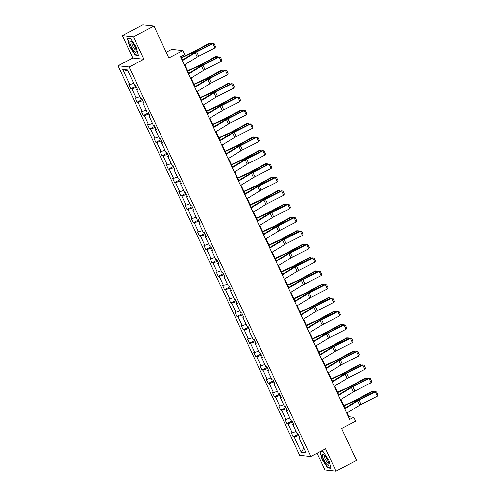 <?xml version="1.0" encoding="UTF-8"?>
<svg xmlns="http://www.w3.org/2000/svg" width="496" height="496" viewBox="0 0 496 496"><rect width="100%" height="100%" fill="white"/><g stroke="black" fill="none" stroke-linecap="round" stroke-linejoin="round"><path stroke-width="0.74" d="M122.345 35.569L132.816 58.02L143.914 59.241L133.443 36.791L122.345 35.569L142.86 24.8L153.965 26.021L168.857 57.958L182.807 50.629L171.709 49.414L166.216 52.297M133.443 36.791L153.965 26.021M317.087 453.189L324.917 469.979L336.015 471.2L356.531 460.431L341.639 428.494L355.589 421.166L353.766 417.26L349.017 416.739L347.194 412.839M118.042 65.776L299.677 455.285L310.775 456.506L129.14 66.997L118.042 65.776L132.816 58.02M298.902 435.476L294.227 437.137L293.223 437.026L298.369 434.322M303.794 448.006L301.314 452.327L294.227 437.137M296.081 431.47L292.225 432.841L291.22 432.729L293.223 437.026M292.225 432.841L287.984 423.739L286.979 423.634L292.119 420.93M289.838 418.078L285.981 419.449L284.977 419.337L286.979 423.634M285.981 419.449L281.734 410.347L280.73 410.235L285.876 407.538M283.594 404.686L279.738 406.057L278.727 405.945L280.73 410.235M279.738 406.057L275.491 396.955L274.486 396.843L279.632 394.146M277.351 391.294L273.488 392.665L272.484 392.553L274.486 396.843M273.488 392.665L269.247 383.563L268.243 383.451L273.383 380.754M271.101 377.902L267.245 379.273L266.24 379.161L268.243 383.451M267.245 379.273L262.998 370.171L261.993 370.059L267.139 367.356M264.858 364.504L261.001 365.874L259.997 365.769L261.993 370.059M261.001 365.874L256.754 356.779L255.75 356.667L260.896 353.964M258.614 351.112L254.752 352.482L253.747 352.377L255.75 356.667M254.752 352.482L250.511 343.387L249.507 343.275L254.653 340.572M252.365 337.72L248.508 339.09L247.504 338.979L249.507 343.275M248.508 339.09L244.268 329.989L243.263 329.883L248.403 327.18M246.121 324.328L242.265 325.698L241.261 325.587L243.263 329.883M242.265 325.698L238.018 316.597L237.014 316.485L242.16 313.788M239.878 310.936L236.015 312.306L235.011 312.195L237.014 316.485M236.015 312.306L231.775 303.205L230.77 303.093L235.916 300.396M233.628 297.544L229.772 298.914L228.768 298.803L230.77 303.093M229.772 298.914L225.531 289.813L224.527 289.701L229.667 287.004M227.385 284.152L223.529 285.522L222.524 285.411L224.527 289.701M223.529 285.522L219.282 276.421L218.277 276.309L223.423 273.606M221.142 270.754L217.285 272.124L216.281 272.019L218.277 276.309M217.285 272.124L213.038 263.029L212.034 262.917L217.18 260.214M214.898 257.362L211.036 258.732L210.031 258.621L212.034 262.917M211.036 258.732L206.795 249.631L205.79 249.525L210.936 246.822M208.649 243.97L204.792 245.34L203.788 245.229L205.79 249.525M204.792 245.34L200.551 236.239L199.541 236.133L204.687 233.43M202.405 230.578L198.549 231.948L197.544 231.837L199.541 236.133M198.549 231.948L194.302 222.847L193.297 222.735L198.443 220.038M196.162 217.186L192.299 218.556L191.295 218.445L193.297 222.735M192.299 218.556L188.058 209.455L187.054 209.343L192.2 206.646M189.912 203.794L186.056 205.164L185.051 205.053L187.054 209.343M186.056 205.164L181.815 196.063L180.811 195.951L185.95 193.254M183.669 190.402L179.812 191.772L178.808 191.661L180.811 195.951M179.812 191.772L175.565 182.671L174.561 182.559L179.707 179.856M177.425 177.004L173.569 178.374L172.558 178.269L174.561 182.559M173.569 178.374L169.322 169.279L168.318 169.167L173.464 166.464M171.182 163.612L167.319 164.982L166.315 164.87L168.318 169.167M167.319 164.982L163.079 155.88L162.074 155.775L167.22 153.072M164.932 150.22L161.076 151.59L160.072 151.478L162.074 155.775M161.076 151.59L156.835 142.488L155.825 142.383L160.971 139.68M158.689 136.828L154.833 138.198L153.828 138.086L155.825 142.383M154.833 138.198L150.586 129.096L149.581 128.985L154.727 126.288M152.446 123.436L148.583 124.806L147.579 124.694L149.581 128.985M148.583 124.806L144.342 115.704L143.338 115.593L148.484 112.896M146.196 110.044L142.34 111.414L141.335 111.302L143.338 115.593M142.34 111.414L138.099 102.312L137.094 102.201L142.234 99.504M139.953 96.652L136.096 98.022L135.092 97.91L137.094 102.201M136.096 98.022L131.849 88.92L130.845 88.809L135.991 86.106M133.709 83.254L129.853 84.624L128.842 84.518L130.845 88.809M129.853 84.624L122.766 69.428L127.503 69.948L134.59 85.145L135.594 85.256L137.597 89.547L136.592 89.441L140.833 98.537L141.837 98.648L143.84 102.945L142.836 102.833L147.083 111.935L148.087 112.04L150.09 116.337L149.079 116.225L153.326 125.327L154.33 125.438L156.333 129.729L155.329 129.617L159.569 138.719L160.574 138.83L162.576 143.121L161.572 143.009L165.813 152.111L166.823 152.222L168.82 156.513L167.815 156.401L172.062 165.503L173.067 165.614L175.069 169.905L174.065 169.799L178.306 178.895L179.31 179.006L181.313 183.303L180.308 183.191L184.549 192.293L185.554 192.398L187.556 196.695L186.552 196.583L190.799 205.685L191.803 205.79L193.806 210.087L192.795 209.975L197.042 219.077L198.047 219.189L200.049 223.479L199.045 223.367L203.286 232.469L204.29 232.581L206.293 236.871L205.288 236.759L209.529 245.861L210.54 245.973L212.536 250.263L211.532 250.151L215.779 259.253L216.783 259.365L218.786 263.655L217.781 263.55L222.022 272.645L223.026 272.757L225.029 277.053L224.025 276.942L228.265 286.043L229.27 286.149L231.272 290.445L230.268 290.334L234.515 299.435L235.519 299.541L237.522 303.837L236.511 303.726L240.758 312.827L241.763 312.939L243.765 317.229L242.761 317.118L247.002 326.219L248.006 326.331L250.009 330.621L249.004 330.51L253.251 339.611L254.256 339.723L256.252 344.013L255.248 343.902L259.495 353.003L260.499 353.115L262.502 357.405L261.497 357.3L265.738 366.395L266.743 366.507L268.745 370.803L267.741 370.692L271.982 379.793L272.986 379.899L274.989 384.195L273.984 384.084L278.231 393.185L279.236 393.291L281.238 397.587L280.234 397.476L284.475 406.577L285.479 406.689L287.482 410.979L286.477 410.868L290.718 419.969L291.722 420.081L293.725 424.371L292.721 424.26L296.968 433.361L297.972 433.473L299.975 437.763L298.964 437.652L306.051 452.848L301.314 452.327M182.807 50.629L184.63 54.535L180.525 56.693L349.668 419.418L353.766 417.26M293.396 423.665L292.721 424.26M292.659 422.084L287.984 423.739M287.147 410.266L286.477 410.868M286.415 408.685L281.734 410.347M280.903 396.874L280.234 397.476M280.166 395.293L275.491 396.955M274.66 383.482L273.984 384.084M273.922 381.901L269.247 383.563M268.417 370.09L267.741 370.692M267.679 368.509L262.998 370.171M262.167 356.698L261.497 357.3M261.429 355.117L256.754 356.779M255.924 343.306L255.248 343.902M255.186 341.725L250.511 343.387M249.68 329.914L249.004 330.51M248.942 328.333L244.268 329.989M243.431 316.516L242.761 317.118M242.699 314.935L238.018 316.597M237.187 303.124L236.511 303.726M236.449 301.543L231.775 303.205M230.944 289.732L230.268 290.334M230.206 288.151L225.531 289.813M224.7 276.34L224.025 276.942M223.963 274.759L219.282 276.421M218.451 262.948L217.781 263.55M217.713 261.367L213.038 263.029M212.207 249.556L211.532 250.151M211.47 247.975L206.795 249.631M205.964 236.164L205.288 236.759M205.226 234.583L200.551 236.239M199.714 222.766L199.045 223.367M198.983 221.185L194.302 222.847M193.471 209.374L192.795 209.975M192.733 207.793L188.058 209.455M187.228 195.982L186.552 196.583M186.49 194.401L181.815 196.063M180.984 182.59L180.308 183.191M180.246 181.009L175.565 182.671M174.735 169.198L174.065 169.799M173.997 167.617L169.322 169.279M168.491 155.806L167.815 156.401M167.753 154.225L163.079 155.88M162.248 142.408L161.572 143.009M161.51 140.833L156.835 142.488M155.998 129.016L155.329 129.617M155.26 127.435L150.586 129.096M149.755 115.624L149.079 116.225M149.017 114.043L144.342 115.704M143.511 102.232L142.836 102.833M142.774 100.651L138.099 102.312M137.262 88.84L136.592 89.441M136.53 87.259L131.849 88.92M143.914 59.241L129.14 66.997M336.015 471.2L325.543 448.75L310.775 456.506M344.987 408.103L340.95 399.441M338.743 394.711L334.701 386.049M332.494 381.319L328.457 372.657M326.25 367.927L322.214 359.265M320.007 354.528L315.971 345.873M313.763 341.136L309.721 332.481M307.514 327.744L303.478 319.089M301.27 314.352L297.234 305.691M295.027 300.96L290.985 292.299M288.777 287.568L284.741 278.907M282.534 274.176L278.498 265.515M276.291 260.778L272.254 252.123M270.041 247.386L266.005 238.731M263.798 233.994L259.761 225.339M257.554 220.602L253.518 211.941M251.311 207.21L247.268 198.549M245.061 193.818L241.025 185.157M238.818 180.426L234.782 171.765M232.574 167.028L228.532 158.373M226.325 153.636L222.289 144.981M220.081 140.244L216.045 131.589M213.838 126.852L209.802 118.191M207.595 113.46L203.552 104.799M201.345 100.068L197.309 91.407M195.102 86.676L191.065 78.015M188.858 73.278L184.816 64.623M182.609 59.886L181.003 56.439M348.533 416.993L349.017 416.739M127.999 71.015L122.766 69.428M299.64 437.057L298.964 437.652M138.434 55.378L136.245 47.281L130.708 38.812L127.367 38.446L129.555 46.543L135.092 55.013L138.434 55.378M320.001 451.664L322.115 459.494L327.651 467.957L330.993 468.329L328.805 460.226L323.268 451.757L320.41 451.447M135.644 54.727L135.092 55.013M328.203 467.672L327.651 467.957M182.354 60.611L195.257 52.743A4.805 0.812 155 0 1 196.745 51.919L212.97 43.667L212.369 43.505L196.143 51.758A7.211 1.221 -25 0 0 193.911 52.998L182.144 60.171M184.357 64.908L197.259 57.04A4.805 0.812 155 0 1 198.741 56.215L214.973 47.957L212.97 43.667L214.179 43.71L215.58 46.711L214.973 47.957M212.369 43.505L214.179 43.71M210.682 44.367L210.168 43.264L194.779 51.609A7.211 1.221 155 0 1 192.343 52.824L181.61 57.741M211.513 43.939L211.24 43.344L209.275 43.264L193.886 51.609A4.805 0.812 -25 0 1 192.262 52.415L181.437 57.375M188.598 74.003L201.5 66.135A4.805 0.812 155 0 1 202.988 65.311L219.213 57.059L218.612 56.904L202.387 65.156A7.211 1.221 -25 0 0 200.155 66.39L188.393 73.563M190.6 78.3L203.503 70.432A4.805 0.812 155 0 1 204.991 69.607L221.216 61.355L219.213 57.059L220.429 57.102L221.83 60.103L221.216 61.355M218.612 56.904L220.429 57.102M194.841 87.395L207.743 79.527A4.805 0.812 155 0 1 209.231 78.709L225.457 70.451L224.862 70.296L208.63 78.548A7.211 1.221 -25 0 0 206.404 79.782L194.637 86.955M196.844 91.692L209.746 83.824A4.805 0.812 155 0 1 211.234 82.999L227.459 74.747L225.457 70.451L226.672 70.494L228.073 73.501L227.459 74.747M224.862 70.296L226.672 70.494M216.926 57.759L216.417 56.662L201.029 65.007A7.211 1.221 155 0 1 198.592 66.216L187.854 71.133M217.763 57.331L217.484 56.742L215.518 56.656L200.13 65.001A4.805 0.812 -25 0 1 198.505 65.807L187.686 70.767M223.175 71.151L222.661 70.054L207.272 78.399A7.211 1.221 155 0 1 204.836 79.608L194.103 84.525M224.006 70.73L223.727 70.134L221.768 70.048L206.373 78.393A4.805 0.812 -25 0 1 204.749 79.199L193.93 84.159M131.787 42.098A6.25 1.655 -117.7 0 0 131.204 41.596A6.25 1.655 -117.7 0 0 130.219 44.349A6.25 1.655 -117.7 0 0 134.342 51.553A6.25 1.655 -117.7 0 0 136.313 51.33A6.25 1.655 -117.7 0 0 131.787 42.098M132.159 42.495A4.278 1.128 -117.7 0 0 132.048 42.526A4.278 1.128 -117.7 0 0 132.413 45.514A4.278 1.128 -117.7 0 0 134.912 49.55A4.278 1.128 -117.7 0 0 136.022 50.102A4.278 1.128 -117.7 0 0 136.115 50.034M138.334 55.019L135.185 54.678L129.828 46.469L127.701 38.62L130.808 38.961M324.347 455.049A6.25 1.655 -117.7 0 0 323.764 454.541A6.25 1.655 -117.7 0 0 322.784 457.293A6.25 1.655 -117.7 0 0 326.901 464.498A6.25 1.655 -117.7 0 0 328.873 464.275A6.25 1.655 -117.7 0 0 324.347 455.049M324.719 455.44A4.278 1.128 -117.7 0 0 324.607 455.477A4.278 1.128 -117.7 0 0 324.973 458.459A4.278 1.128 -117.7 0 0 327.472 462.501A4.278 1.128 -117.7 0 0 328.581 463.047A4.278 1.128 -117.7 0 0 328.674 462.979M330.9 467.97L327.751 467.623L322.388 459.42L320.261 451.571L323.367 451.912M201.091 100.793L213.993 92.926A4.805 0.812 155 0 1 215.475 92.101L231.706 83.849L231.105 83.688L214.88 91.94A7.211 1.221 -25 0 0 212.648 93.174L200.88 100.347M203.087 105.084L215.996 97.216A4.805 0.812 155 0 1 217.477 96.391L233.703 88.139L231.706 83.849L232.915 83.886L234.317 86.893L233.703 88.139M231.105 83.688L232.915 83.886M229.419 84.543L228.904 83.446L213.516 91.791A7.211 1.221 155 0 1 211.079 93.006L200.347 97.923M230.249 84.122L229.977 83.526L228.011 83.44L212.623 91.785A4.805 0.812 -25 0 1 210.998 92.597L200.173 97.551M207.334 114.185L220.236 106.318A4.805 0.812 155 0 1 221.724 105.493L237.95 97.241L237.348 97.08L221.123 105.332A7.211 1.221 -25 0 0 218.891 106.566L207.13 113.745M209.337 118.476L222.239 110.608A4.805 0.812 155 0 1 223.727 109.783L239.952 101.531L237.95 97.241L239.159 97.278L240.56 100.285L239.952 101.531M237.348 97.08L239.159 97.278M235.662 97.935L235.154 96.838L219.759 105.183A7.211 1.221 155 0 1 217.329 106.398L206.59 111.315M236.499 97.514L236.22 96.918L234.255 96.832L218.866 105.177A4.805 0.812 -25 0 1 217.242 105.989L206.417 110.943M213.578 127.577L226.48 119.71A4.805 0.812 155 0 1 227.968 118.885L244.193 110.633L243.592 110.472L227.366 118.724A7.211 1.221 -25 0 0 225.141 119.964L213.373 127.137M215.58 131.868L228.482 124A4.805 0.812 155 0 1 229.97 123.175L246.196 114.923L244.193 110.633L245.408 110.67L246.81 113.677L246.196 114.923M243.592 110.472L245.408 110.67M241.912 111.327L241.397 110.23L226.009 118.575A7.211 1.221 155 0 1 223.572 119.79L212.834 124.707M242.742 110.906L242.463 110.31L240.498 110.224L225.11 118.569A4.805 0.812 -25 0 1 223.485 119.381L212.666 124.335M219.821 140.969L232.729 133.102A4.805 0.812 155 0 1 234.211 132.277L250.437 124.025L249.841 123.864L233.616 132.116A7.211 1.221 -25 0 0 231.384 133.356L219.616 140.529M221.824 145.26L234.726 137.392A4.805 0.812 155 0 1 236.214 136.567L252.439 128.315L250.437 124.025L251.652 124.068L253.053 127.069L252.439 128.315M249.841 123.864L251.652 124.068M248.155 124.719L247.64 123.622L232.252 131.967A7.211 1.221 155 0 1 229.815 133.182L219.083 138.099M248.986 124.298L248.707 123.702L246.748 123.622L231.353 131.967A4.805 0.812 -25 0 1 229.735 132.773L218.91 137.733M226.071 154.361L238.973 146.494A4.805 0.812 155 0 1 240.461 145.669L256.686 137.417L256.085 137.256L239.859 145.514A7.211 1.221 -25 0 0 237.627 146.748L225.866 153.921M228.073 158.658L240.975 150.79A4.805 0.812 155 0 1 242.463 149.966L258.689 141.713L256.686 137.417L257.895 137.46L259.296 140.461L258.689 141.713M256.085 137.256L257.895 137.46M254.398 138.117L253.89 137.014L238.495 145.359A7.211 1.221 155 0 1 236.065 146.574L225.327 151.491M255.229 137.69L254.956 137.101L252.991 137.014L237.603 145.359A4.805 0.812 -25 0 1 235.978 146.165L225.153 151.125M232.314 167.753L245.216 159.886A4.805 0.812 155 0 1 246.704 159.061L262.93 150.809L262.328 150.654L246.103 158.906A7.211 1.221 -25 0 0 243.877 160.14L232.109 167.313M234.317 172.05L247.219 164.182A4.805 0.812 155 0 1 248.707 163.358L264.932 155.105L262.93 150.809L264.145 150.852L265.546 153.853L264.932 155.105M262.328 150.654L264.145 150.852M260.642 151.509L260.133 150.412L244.745 158.757A7.211 1.221 155 0 1 242.308 159.966L231.57 164.883M261.479 151.082L261.2 150.493L259.234 150.406L243.846 158.751A4.805 0.812 -25 0 1 242.222 159.557L231.403 164.517M238.557 181.145L251.46 173.278A4.805 0.812 155 0 1 252.948 172.459L269.173 164.201L268.578 164.046L252.346 172.298A7.211 1.221 -25 0 0 250.12 173.532L238.353 180.705M240.56 185.442L253.462 177.574A4.805 0.812 155 0 1 254.95 176.75L271.176 168.497L269.173 164.201L270.388 164.244L271.789 167.251L271.176 168.497M268.578 164.046L270.388 164.244M266.891 164.901L266.377 163.804L250.988 172.149A7.211 1.221 155 0 1 248.552 173.358L237.82 178.275M267.722 164.48L267.443 163.885L265.484 163.798L250.089 172.143A4.805 0.812 -25 0 1 248.465 172.949L237.646 177.909M244.807 194.544L257.709 186.676A4.805 0.812 155 0 1 259.197 185.851L275.423 177.599L274.821 177.438L258.596 185.69A7.211 1.221 -25 0 0 256.364 186.924L244.596 194.097M246.803 198.834L259.712 190.966A4.805 0.812 155 0 1 261.194 190.142L277.419 181.889L275.423 177.599L276.632 177.636L278.033 180.643L277.419 181.889M274.821 177.438L276.632 177.636M273.135 178.293L272.62 177.196L257.232 185.541A7.211 1.221 155 0 1 254.795 186.756L244.063 191.673M273.966 177.872L273.693 177.277L271.727 177.19L256.339 185.535A4.805 0.812 -25 0 1 254.715 186.347L243.889 191.301M251.05 207.936L263.953 200.068A4.805 0.812 155 0 1 265.441 199.243L281.666 190.991L281.065 190.83L264.839 199.082A7.211 1.221 -25 0 0 262.607 200.316L250.846 207.495M253.053 212.226L265.955 204.358A4.805 0.812 155 0 1 267.443 203.534L283.669 195.281L281.666 190.991L282.875 191.028L284.276 194.035L283.669 195.281M281.065 190.83L282.875 191.028M279.378 191.685L278.87 190.588L263.475 198.933A7.211 1.221 155 0 1 261.045 200.148L250.306 205.065M280.215 191.264L279.936 190.669L277.971 190.582L262.582 198.927A4.805 0.812 -25 0 1 260.958 199.739L250.133 204.693M257.294 221.328L270.196 213.46A4.805 0.812 155 0 1 271.684 212.635L287.909 204.383L287.308 204.222L271.083 212.474A7.211 1.221 -25 0 0 268.857 213.714L257.089 220.887M259.296 225.618L272.199 217.75A4.805 0.812 155 0 1 273.687 216.926L289.912 208.673L287.909 204.383L289.125 204.42L290.526 207.427L289.912 208.673M287.308 204.222L289.125 204.42M285.628 205.077L285.113 203.98L269.725 212.325A7.211 1.221 155 0 1 267.288 213.54L256.556 218.457M286.459 204.656L286.18 204.061L284.214 203.974L268.826 212.319A4.805 0.812 -25 0 1 267.201 213.131L256.382 218.085M263.537 234.72L276.446 226.852A4.805 0.812 155 0 1 277.927 226.027L294.159 217.775L293.558 217.614L277.332 225.866A7.211 1.221 -25 0 0 275.1 227.106L263.333 234.279M265.54 239.01L278.442 231.142A4.805 0.812 155 0 1 279.93 230.324L296.155 222.065L294.159 217.775L295.368 217.818L296.769 220.819L296.155 222.065M293.558 217.614L295.368 217.818M291.871 218.469L291.357 217.372L275.968 225.717A7.211 1.221 155 0 1 273.532 226.932L262.799 231.849M292.702 218.048L292.423 217.453L290.464 217.372L275.069 225.717A4.805 0.812 -25 0 1 273.451 226.523L262.626 231.483M269.787 248.112L282.689 240.244A4.805 0.812 155 0 1 284.177 239.419L300.402 231.167L299.801 231.006L283.576 239.264A7.211 1.221 -25 0 0 281.344 240.498L269.582 247.671M271.789 252.408L284.692 244.54A4.805 0.812 155 0 1 286.18 243.716L302.405 235.464L300.402 231.167L301.611 231.21L303.013 234.211L302.405 235.464M299.801 231.006L301.611 231.21M298.115 231.868L297.606 230.764L282.212 239.109A7.211 1.221 155 0 1 279.781 240.324L269.043 245.241M298.945 231.44L298.673 230.851L296.707 230.764L281.319 239.109A4.805 0.812 -25 0 1 279.694 239.915L268.869 244.875M276.03 261.504L288.932 253.636A4.805 0.812 155 0 1 290.42 252.811L306.646 244.559L306.044 244.404L289.819 252.656A7.211 1.221 -25 0 0 287.593 253.89L275.826 261.063M278.033 265.8L290.935 257.932A4.805 0.812 155 0 1 292.423 257.108L308.648 248.856L306.646 244.559L307.861 244.602L309.262 247.603L308.648 248.856M306.044 244.404L307.861 244.602M304.358 245.26L303.85 244.162L288.461 252.507A7.211 1.221 155 0 1 286.025 253.716L275.286 258.633M305.195 244.838L304.916 244.243L302.951 244.156L287.562 252.501A4.805 0.812 -25 0 1 285.938 253.307L275.119 258.267M282.274 274.896L295.182 267.028A4.805 0.812 155 0 1 296.664 266.209L312.889 257.951L312.294 257.796L296.069 266.048A7.211 1.221 -25 0 0 293.837 267.282L282.069 274.455M284.276 279.192L297.178 271.324A4.805 0.812 155 0 1 298.666 270.5L314.892 262.248L312.889 257.951L314.104 257.994L315.506 261.001L314.892 262.248M312.294 257.796L314.104 257.994M310.608 258.652L310.093 257.554L294.705 265.899A7.211 1.221 155 0 1 292.268 267.108L281.536 272.025M311.438 258.23L311.159 257.635L309.2 257.548L293.806 265.893A4.805 0.812 -25 0 1 292.187 266.699L281.362 271.659M288.523 288.294L301.425 280.426A4.805 0.812 155 0 1 302.913 279.601L319.139 271.349L318.537 271.188L302.312 279.44A7.211 1.221 -25 0 0 300.08 280.674L288.312 287.847M290.52 292.584L303.428 284.716A4.805 0.812 155 0 1 304.91 283.892L321.141 275.64L319.139 271.349L320.348 271.386L321.749 274.393L321.141 275.64M318.537 271.188L320.348 271.386M316.851 272.044L316.336 270.946L300.948 279.291A7.211 1.221 155 0 1 298.511 280.507L287.779 285.423M317.682 271.622L317.409 271.027L315.444 270.94L300.055 279.285A4.805 0.812 -25 0 1 298.431 280.097L287.606 285.051M294.767 301.686L307.669 293.818A4.805 0.812 155 0 1 309.157 292.993L325.382 284.741L324.781 284.58L308.555 292.832A7.211 1.221 -25 0 0 306.323 294.066L294.562 301.246M296.769 305.976L309.671 298.108A4.805 0.812 155 0 1 311.159 297.284L327.385 289.032L325.382 284.741L326.597 284.778L327.999 287.785L327.385 289.032M324.781 284.58L326.597 284.778M323.094 285.436L322.586 284.338L307.191 292.683A7.211 1.221 155 0 1 304.761 293.899L294.023 298.815M323.931 285.014L323.652 284.419L321.687 284.332L306.299 292.677A4.805 0.812 -25 0 1 304.674 293.489L293.855 298.443M301.01 315.078L313.912 307.21A4.805 0.812 155 0 1 315.4 306.385L331.626 298.133L331.024 297.972L314.799 306.224A7.211 1.221 -25 0 0 312.573 307.464L300.805 314.638M303.013 319.368L315.915 311.5A4.805 0.812 155 0 1 317.403 310.676L333.628 302.424L331.626 298.133L332.841 298.17L334.242 301.177L333.628 302.424M331.024 297.972L332.841 298.17M329.344 298.828L328.829 297.73L313.441 306.075A7.211 1.221 155 0 1 311.004 307.291L300.272 312.207M330.175 298.406L329.896 297.811L327.937 297.724L312.542 306.069A4.805 0.812 -25 0 1 310.918 306.881L300.099 311.835M307.26 328.47L320.162 320.602A4.805 0.812 155 0 1 321.644 319.777L337.875 311.525L337.274 311.364L321.048 319.616A7.211 1.221 -25 0 0 318.816 320.856L307.049 328.03M309.256 332.76L322.164 324.892A4.805 0.812 155 0 1 323.646 324.074L339.872 315.816L337.875 311.525L339.084 311.569L340.485 314.569L339.872 315.816M337.274 311.364L339.084 311.569M335.587 312.226L335.073 311.122L319.684 319.467A7.211 1.221 155 0 1 317.248 320.683L306.516 325.599M336.418 311.798L336.139 311.203L334.18 311.122L318.792 319.467A4.805 0.812 -25 0 1 317.167 320.273L306.342 325.233M313.503 341.862L326.405 333.994A4.805 0.812 155 0 1 327.893 333.169L344.119 324.917L343.517 324.756L327.292 333.014A7.211 1.221 -25 0 0 325.06 334.248L313.298 341.422M315.506 346.158L328.408 338.291A4.805 0.812 155 0 1 329.896 337.466L346.121 329.214L344.119 324.917L345.328 324.961L346.729 327.961L346.121 329.214M343.517 324.756L345.328 324.961M341.831 325.618L341.322 324.514L325.928 332.859A7.211 1.221 155 0 1 323.497 334.075L312.759 338.991M342.662 325.19L342.389 324.601L340.423 324.514L325.035 332.859A4.805 0.812 -25 0 1 323.411 333.665L312.585 338.625M319.746 355.254L332.649 347.386A4.805 0.812 155 0 1 334.137 346.561L350.362 338.309L349.761 338.154L333.535 346.406A7.211 1.221 -25 0 0 331.309 347.64L319.542 354.814M321.749 359.55L334.651 351.683A4.805 0.812 155 0 1 336.139 350.858L352.365 342.606L350.362 338.309L351.577 338.353L352.978 341.353L352.365 342.606M349.761 338.154L351.577 338.353M348.08 339.01L347.566 337.912L332.177 346.258A7.211 1.221 155 0 1 329.741 347.467L319.002 352.383M348.911 338.588L348.632 337.993L346.667 337.906L331.278 346.251A4.805 0.812 -25 0 1 329.654 347.057L318.835 352.017M325.99 368.646L338.898 360.778A4.805 0.812 155 0 1 340.38 359.96L356.605 351.701L356.01 351.546L339.785 359.798A7.211 1.221 -25 0 0 337.553 361.032L325.785 368.206M327.992 372.942L340.895 365.075A4.805 0.812 155 0 1 342.383 364.25L358.608 355.998L356.605 351.701L357.821 351.745L359.222 354.752L358.608 355.998M356.01 351.546L357.821 351.745M354.324 352.402L353.809 351.304L338.421 359.65A7.211 1.221 155 0 1 335.984 360.859L325.252 365.781M355.155 351.98L354.876 351.385L352.916 351.298L337.522 359.643A4.805 0.812 -25 0 1 335.904 360.449L325.078 365.409M332.239 382.044L345.142 374.176A4.805 0.812 155 0 1 346.63 373.352L362.855 365.099L362.254 364.938L346.028 373.19A7.211 1.221 -25 0 0 343.796 374.424L332.029 381.598M334.242 386.334L347.144 378.467A4.805 0.812 155 0 1 348.626 377.642L364.858 369.39L362.855 365.099L364.064 365.137L365.465 368.144L364.858 369.39M362.254 364.938L364.064 365.137M360.567 365.794L360.053 364.696L344.664 373.042A7.211 1.221 155 0 1 342.228 374.257L331.495 379.173M361.398 365.372L361.125 364.777L359.16 364.69L343.771 373.035A4.805 0.812 -25 0 1 342.147 373.848L331.322 378.801M338.483 395.436L351.385 387.568A4.805 0.812 155 0 1 352.873 386.744L369.098 378.491L368.497 378.33L352.272 386.582A7.211 1.221 -25 0 0 350.04 387.816L338.278 394.996M340.485 399.726L353.388 391.859A4.805 0.812 155 0 1 354.876 391.034L371.101 382.782L369.098 378.491L370.314 378.529L371.715 381.536L371.101 382.782M368.497 378.33L370.314 378.529M366.811 379.186L366.302 378.088L350.914 386.434A7.211 1.221 155 0 1 348.477 387.649L337.739 392.565M367.648 378.764L367.369 378.169L365.403 378.082L350.015 386.427A4.805 0.812 -25 0 1 348.39 387.24L337.571 392.193M344.726 408.828L357.628 400.96A4.805 0.812 155 0 1 359.116 400.136L375.342 391.883L374.747 391.722L358.515 399.974A7.211 1.221 -25 0 0 356.289 401.214L344.522 408.388M346.729 413.118L359.631 405.251A4.805 0.812 155 0 1 361.119 404.426L377.344 396.174L375.342 391.883L376.557 391.921L377.958 394.928L377.344 396.174M374.747 391.722L376.557 391.921M373.06 392.578L372.546 391.48L357.157 399.826A7.211 1.221 155 0 1 354.721 401.041L343.988 405.957M373.891 392.156L373.612 391.561L371.653 391.474L356.258 399.819A4.805 0.812 -25 0 1 354.634 400.632L343.815 405.585M195.257 52.743L197.259 57.04M196.745 51.919L198.741 56.215M195.108 52.309L194.779 51.609M192.752 53.704L192.343 52.824M201.5 66.135L203.503 70.432M202.988 65.311L204.991 69.607M207.743 79.527L209.746 83.824M209.231 78.709L211.234 82.999M201.351 65.701L201.029 65.007M199.001 67.096L198.592 66.216M207.595 79.093L207.272 78.399M205.245 80.488L204.836 79.608M213.993 92.926L215.996 97.216M215.475 92.101L217.477 96.391M213.844 92.485L213.516 91.791M211.488 93.88L211.079 93.006M220.236 106.318L222.239 110.608M221.724 105.493L223.727 109.783M220.088 105.877L219.759 105.183M217.738 107.272L217.329 106.398M226.48 119.71L228.482 124M227.968 118.885L229.97 123.175M226.331 119.269L226.009 118.575M223.981 120.664L223.572 119.79M232.729 133.102L234.726 137.392M234.211 132.277L236.214 136.567M232.574 132.668L232.252 131.967M230.225 134.063L229.815 133.182M238.973 146.494L240.975 150.79M240.461 145.669L242.463 149.966M238.824 146.06L238.495 145.359M236.474 147.455L236.065 146.574M245.216 159.886L247.219 164.182M246.704 159.061L248.707 163.358M245.067 159.452L244.745 158.757M242.718 160.847L242.308 159.966M251.46 173.278L253.462 177.574M252.948 172.459L254.95 176.75M251.311 172.844L250.988 172.149M248.961 174.239L248.552 173.358M257.709 186.676L259.712 190.966M259.197 185.851L261.194 190.142M257.56 186.236L257.232 185.541M255.204 187.631L254.795 186.756M263.953 200.068L265.955 204.358M265.441 199.243L267.443 203.534M263.804 199.628L263.475 198.933M261.454 201.023L261.045 200.148M270.196 213.46L272.199 217.75M271.684 212.635L273.687 216.926M270.047 213.026L269.725 212.325M267.697 214.415L267.288 213.54M276.446 226.852L278.442 231.142M277.927 226.027L279.93 230.324M276.291 226.418L275.968 225.717M273.941 227.813L273.532 226.932M282.689 240.244L284.692 244.54M284.177 239.419L286.18 243.716M282.54 239.81L282.212 239.109M280.19 241.205L279.781 240.324M288.932 253.636L290.935 257.932M290.42 252.811L292.423 257.108M288.784 253.202L288.461 252.507M286.434 254.597L286.025 253.716M295.182 267.028L297.178 271.324M296.664 266.209L298.666 270.5M295.027 266.594L294.705 265.899M292.677 267.989L292.268 267.108M301.425 280.426L303.428 284.716M302.913 279.601L304.91 283.892M301.277 279.986L300.948 279.291M298.921 281.381L298.511 280.507M307.669 293.818L309.671 298.108M309.157 292.993L311.159 297.284M307.52 293.378L307.191 292.683M305.17 294.773L304.761 293.899M313.912 307.21L315.915 311.5M315.4 306.385L317.403 310.676M313.763 306.776L313.441 306.075M311.414 308.165L311.004 307.291M320.162 320.602L322.164 324.892M321.644 319.777L323.646 324.074M320.007 320.168L319.684 319.467M317.657 321.563L317.248 320.683M326.405 333.994L328.408 338.291M327.893 333.169L329.896 337.466M326.256 333.56L325.928 332.859M323.907 334.955L323.497 334.075M332.649 347.386L334.651 351.683M334.137 346.561L336.139 350.858M332.5 346.952L332.177 346.258M330.15 348.347L329.741 347.467M338.898 360.778L340.895 365.075M340.38 359.96L342.383 364.25M338.743 360.344L338.421 359.65M336.393 361.739L335.984 360.859M345.142 374.176L347.144 378.467M346.63 373.352L348.626 377.642M344.993 373.736L344.664 373.042M342.637 375.131L342.228 374.257M351.385 387.568L353.388 391.859M352.873 386.744L354.876 391.034M351.236 387.128L350.914 386.434M348.886 388.523L348.477 387.649M357.628 400.96L359.631 405.251M359.116 400.136L361.119 404.426M357.48 400.526L357.157 399.826M355.13 401.915L354.721 401.041"/></g></svg>
